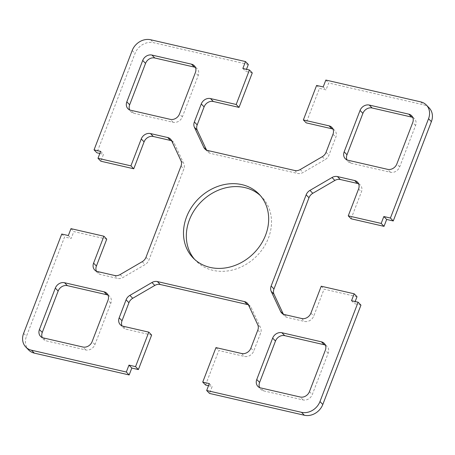 <?xml version="1.0" encoding="UTF-8"?>
<svg xmlns="http://www.w3.org/2000/svg" width="455" height="455" viewBox="0 0 455 455"><rect width="100%" height="100%" fill="white"/><g stroke="black" fill="none" stroke-linecap="round" stroke-linejoin="round"><path stroke-width="0.34" stroke-dasharray="2.27 1.71" d="M412.77 117.458A7.644 6.467 135.9 0 1 414.471 118.653A7.644 6.467 135.9 0 1 415.569 125.489L399.678 166.883A7.644 6.467 135.9 0 1 390.447 172.269L350.93 163.174A7.644 6.467 135.9 0 1 348.092 161.599A7.644 6.467 135.9 0 1 346.955 159.87M108.045 295.13A7.644 6.467 135.9 0 1 109.746 296.319A7.644 6.467 135.9 0 1 110.844 303.161L94.953 344.554A7.644 6.467 135.9 0 1 85.722 349.94L46.205 340.846A7.644 6.467 135.9 0 1 43.367 339.271A7.644 6.467 135.9 0 1 42.23 337.542M325.382 345.123A7.644 6.467 135.9 0 1 327.077 346.318A7.644 6.467 135.9 0 1 328.18 353.154L312.289 394.548A7.644 6.467 135.9 0 1 303.053 399.934L263.536 390.839A7.644 6.467 135.9 0 1 260.704 389.27A7.644 6.467 135.9 0 1 259.56 387.535M195.44 67.465A7.644 6.467 135.9 0 1 197.134 68.654A7.644 6.467 135.9 0 1 198.238 75.496L182.347 116.889A7.644 6.467 135.9 0 1 173.11 122.276L133.599 113.181A7.644 6.467 135.9 0 1 130.761 111.606A7.644 6.467 135.9 0 1 129.618 109.877M333.026 129.146A7.644 6.467 135.9 0 1 334.726 130.34A7.644 6.467 135.9 0 1 335.824 137.177L328.908 155.189A7.644 6.467 135.9 0 1 325.109 159.625L303.047 172.485A7.644 6.467 135.9 0 1 297.615 173.435L210.54 153.409A7.644 6.467 135.9 0 1 207.702 151.833A7.644 6.467 135.9 0 1 206.655 150.315L206.553 150.093M252.269 72.908L245.683 71.395L246.485 69.308M242.845 68.472L245.683 71.395M248.328 64.496L153.494 42.679A15.288 12.939 -44.1 0 0 135.027 53.445L96.892 152.789M99.838 153.471L103.478 154.308L100.828 161.207M100.64 151.384L103.478 154.308M171.66 140.834A7.644 6.467 135.9 0 1 173.355 142.023A7.644 6.467 135.9 0 1 174.396 143.535L183.803 163.641A7.644 6.467 135.9 0 1 183.86 168.959L148.848 260.18A7.644 6.467 135.9 0 1 145.043 264.611L122.981 277.476A7.644 6.467 135.9 0 1 117.549 278.426L100.356 274.467A7.644 6.467 135.9 0 1 97.518 272.892A7.644 6.467 135.9 0 1 96.38 271.163M106.743 239.148L73.818 231.572L71.168 238.471L64.582 236.958L26.447 336.302A15.288 12.939 -44.1 0 0 28.648 349.98M70.98 228.649L73.818 231.572M68.33 235.548L71.168 238.471M61.743 234.035L64.582 236.958M151.634 335.068L125.95 329.158A7.644 6.467 135.9 0 1 123.112 327.583A7.644 6.467 135.9 0 1 121.974 325.854M260.368 195.599A45.864 38.811 135.9 0 1 261.83 197.021A45.864 38.811 135.9 0 1 263.263 248.026A45.864 38.811 135.9 0 1 213.031 270.355A45.864 38.811 135.9 0 1 196.003 260.903A45.864 38.811 135.9 0 1 194.632 259.401M248.447 304.907A7.644 6.467 135.9 0 1 250.136 306.09A7.644 6.467 135.9 0 1 251.183 307.608L260.59 327.708A7.644 6.467 135.9 0 1 260.641 333.032L253.731 351.044A7.644 6.467 135.9 0 1 244.494 356.43L218.81 350.521L205.569 385.015M215.971 347.597L218.81 350.521M208.515 385.692L212.155 386.528L209.505 393.427M209.317 383.605L212.155 386.528M360.946 305.134L354.36 303.616L355.162 301.528M351.522 300.692L354.36 303.616M357.01 296.717L324.079 289.141L313.751 316.049A7.644 6.467 135.9 0 1 304.514 321.435L287.321 317.476A7.644 6.467 135.9 0 1 284.483 315.901A7.644 6.467 135.9 0 1 283.442 314.388L283.34 314.166M321.241 286.218L324.079 289.141M358.62 183.837A7.644 6.467 135.9 0 1 360.32 185.031A7.644 6.467 135.9 0 1 361.418 191.868L351.089 218.775M429.19 107.943A15.288 12.939 -44.1 0 0 423.514 104.792L328.681 82.975L326.03 89.874L319.444 88.361L306.204 122.856M325.843 80.052L328.681 82.975M323.192 86.95L326.03 89.874M316.606 85.438L319.444 88.361M399.678 166.883L396.845 163.959M390.447 172.269L387.609 169.345M350.93 163.174L348.092 160.251M110.844 303.161L108.006 300.237M94.953 344.554L92.115 341.631M263.536 390.839L260.704 387.922M182.347 116.889L179.509 113.966M173.11 122.276L170.278 119.352M133.599 113.181L130.761 110.258M207.702 150.486L210.54 153.409M294.777 170.511L297.615 173.435M206.348 149.996L206.655 150.315M150.656 39.756L153.494 42.679M132.189 50.522L135.027 53.445M171.558 140.612L174.396 143.535M180.965 160.717L183.803 163.641M181.022 166.035L183.86 168.959M146.01 257.257L148.848 260.18M142.205 261.688L145.043 264.611M120.143 274.553L122.981 277.476M114.711 275.502L117.549 278.426M97.518 271.544L100.356 274.467M23.609 333.378L26.447 336.302M123.112 326.235L125.95 329.158M415.569 125.489L412.73 122.566M85.722 349.94L82.884 347.017M43.367 337.923L46.205 340.846M328.18 353.154L325.342 350.231M303.053 399.934L300.215 397.01M309.451 391.624L312.289 394.548M198.238 75.496L195.4 72.572M248.345 304.685L251.183 307.608M257.752 324.785L260.59 327.708M257.809 330.108L260.641 333.032M250.893 348.12L253.731 351.044M241.656 353.507L244.494 356.43M310.913 313.125L313.751 316.049M301.682 318.511L304.514 321.435M284.483 314.553L287.321 317.476M283.135 314.069L283.442 314.388M358.586 188.944L361.418 191.868M420.676 101.869L423.514 104.792M332.986 134.253L335.824 137.177M326.076 152.266L328.908 155.189M322.271 156.702L325.109 159.625M300.209 169.561L303.047 172.485M345.254 158.681L348.092 161.599M106.908 293.401L109.746 296.319M257.866 386.346L260.704 389.27M127.923 108.682L130.761 111.606M204.864 148.91L207.702 151.833M170.517 139.099L173.355 142.023M94.68 269.969L97.518 272.892M120.274 324.66L123.112 327.583M193.17 257.979L196.003 260.903M258.997 194.097L261.83 197.021M411.633 115.729L414.471 118.653M40.529 336.347L43.367 339.271M324.239 343.394L327.077 346.318M194.296 65.73L197.134 68.654M247.298 303.166L250.136 306.09M281.645 312.977L284.483 315.901M357.482 182.108L360.32 185.031M331.888 127.417L334.726 130.34"/><path stroke-width="0.68" d="M396.845 163.959A7.644 6.467 135.9 0 1 387.609 169.345L348.092 160.251A7.644 6.467 135.9 0 1 345.254 158.681A7.644 6.467 135.9 0 1 344.156 151.839L360.047 110.446A7.644 6.467 135.9 0 1 369.278 105.059L408.795 114.154A7.644 6.467 135.9 0 1 411.633 115.729A7.644 6.467 135.9 0 1 412.73 122.566L396.845 163.959M346.955 159.87A7.644 6.467 135.9 0 1 346.994 154.763L362.885 113.369A7.644 6.467 135.9 0 1 372.116 107.983L411.633 117.077A7.644 6.467 135.9 0 1 412.77 117.458M55.322 288.117A7.644 6.467 135.9 0 1 64.553 282.731L104.07 291.826A7.644 6.467 135.9 0 1 106.908 293.401A7.644 6.467 135.9 0 1 108.006 300.237L92.115 341.631A7.644 6.467 135.9 0 1 82.884 347.017L43.367 337.923A7.644 6.467 135.9 0 1 40.529 336.347A7.644 6.467 135.9 0 1 39.431 329.511L55.322 288.117L58.155 291.041A7.644 6.467 135.9 0 1 67.391 285.655L106.908 294.749A7.644 6.467 135.9 0 1 108.045 295.13M260.704 387.922A7.644 6.467 135.9 0 1 257.866 386.346A7.644 6.467 135.9 0 1 256.762 379.504L272.653 338.111A7.644 6.467 135.9 0 1 281.89 332.724L321.401 341.819A7.644 6.467 135.9 0 1 324.239 343.394A7.644 6.467 135.9 0 1 325.342 350.231L309.451 391.624A7.644 6.467 135.9 0 1 300.215 397.01L260.704 387.922M259.56 387.535A7.644 6.467 135.9 0 1 259.6 382.427L275.491 341.034A7.644 6.467 135.9 0 1 284.722 335.648L324.239 344.742A7.644 6.467 135.9 0 1 325.382 345.123M179.509 113.966A7.644 6.467 135.9 0 1 170.278 119.352L130.761 110.258A7.644 6.467 135.9 0 1 127.923 108.682A7.644 6.467 135.9 0 1 126.82 101.846L142.711 60.452A7.644 6.467 135.9 0 1 151.947 55.066L191.464 64.161A7.644 6.467 135.9 0 1 194.296 65.73A7.644 6.467 135.9 0 1 195.4 72.572L179.509 113.966M129.618 109.877A7.644 6.467 135.9 0 1 129.658 104.769L145.549 63.376A7.644 6.467 135.9 0 1 154.785 57.99L194.296 67.078A7.644 6.467 135.9 0 1 195.44 67.465M245.495 61.573L150.656 39.756A15.288 12.939 -44.1 0 0 132.189 50.522L94.054 149.866L100.64 151.384L97.99 158.283L130.921 165.859L141.249 138.951A7.644 6.467 135.9 0 1 150.486 133.565L167.679 137.524A7.644 6.467 135.9 0 1 170.517 139.099A7.644 6.467 135.9 0 1 171.558 140.612L180.965 160.717A7.644 6.467 135.9 0 1 181.022 166.035L146.01 257.257A7.644 6.467 135.9 0 1 142.205 261.688L120.143 274.553A7.644 6.467 135.9 0 1 114.711 275.502L97.518 271.544A7.644 6.467 135.9 0 1 94.68 269.969A7.644 6.467 135.9 0 1 93.582 263.132L103.911 236.225L70.98 228.649L68.33 235.548L61.743 234.035L23.609 333.378A15.288 12.939 -44.1 0 0 25.81 347.057A15.288 12.939 -44.1 0 0 31.486 350.208L126.319 372.025L128.97 365.126L135.556 366.639L148.796 332.144L123.112 326.235A7.644 6.467 135.9 0 1 120.274 324.66A7.644 6.467 135.9 0 1 119.176 317.823L126.092 299.811A7.644 6.467 135.9 0 1 129.891 295.375L151.953 282.515A7.644 6.467 135.9 0 1 157.385 281.565L244.46 301.591A7.644 6.467 135.9 0 1 247.298 303.166A7.644 6.467 135.9 0 1 248.345 304.685L257.752 324.785A7.644 6.467 135.9 0 1 257.809 330.108L250.893 348.12A7.644 6.467 135.9 0 1 241.656 353.507L215.971 347.597L202.731 382.092L209.317 383.605L206.672 390.504L301.506 412.321A15.288 12.939 -44.1 0 0 319.973 401.555L358.108 302.211L351.522 300.692L354.172 293.793L321.241 286.218L310.913 313.125A7.644 6.467 135.9 0 1 301.682 318.511L284.483 314.553A7.644 6.467 135.9 0 1 281.645 312.977A7.644 6.467 135.9 0 1 280.604 311.465L271.197 291.359A7.644 6.467 135.9 0 1 271.14 286.041L306.152 194.82A7.644 6.467 135.9 0 1 309.957 190.389L332.019 177.524A7.644 6.467 135.9 0 1 337.451 176.574L354.644 180.533A7.644 6.467 135.9 0 1 357.482 182.108A7.644 6.467 135.9 0 1 358.586 188.944L348.257 215.852L381.182 223.428L383.832 216.529L390.418 218.042L428.553 118.698A15.288 12.939 -44.1 0 0 426.352 105.02A15.288 12.939 -44.1 0 0 420.676 101.869L325.843 80.052L323.192 86.95L316.606 85.438L303.366 119.932L329.05 125.842A7.644 6.467 135.9 0 1 331.888 127.417A7.644 6.467 135.9 0 1 332.986 134.253L326.076 152.266A7.644 6.467 135.9 0 1 322.271 156.702L300.209 169.561A7.644 6.467 135.9 0 1 294.777 170.511L207.702 150.486A7.644 6.467 135.9 0 1 204.864 148.91A7.644 6.467 135.9 0 1 203.817 147.392L194.41 127.292A7.644 6.467 135.9 0 1 194.359 121.968L201.269 103.956A7.644 6.467 135.9 0 1 210.506 98.57L236.19 104.479L239.029 107.403L252.269 72.908L249.431 69.985L242.845 68.472L245.495 61.573L248.328 64.496L246.485 69.308M206.553 150.093L197.248 130.215A7.644 6.467 135.9 0 1 197.191 124.892L204.107 106.879A7.644 6.467 135.9 0 1 213.344 101.493L239.029 107.403M236.19 104.479L249.431 69.985M94.054 149.866L96.892 152.789L99.838 153.471M97.99 158.283L100.828 161.207L133.759 168.782L144.087 141.875A7.644 6.467 135.9 0 1 153.318 136.489L170.517 140.447A7.644 6.467 135.9 0 1 171.66 140.834M130.921 165.859L133.759 168.782M96.38 271.163A7.644 6.467 135.9 0 1 96.415 266.056L106.743 239.148L103.911 236.225M25.81 347.057L28.648 349.98A15.288 12.939 -44.1 0 0 34.324 353.131L129.157 374.948L131.808 368.049L138.394 369.562L151.634 335.068L148.796 332.144M126.319 372.025L129.157 374.948M128.97 365.126L131.808 368.049M135.556 366.639L138.394 369.562M121.974 325.854A7.644 6.467 135.9 0 1 122.014 320.747L128.924 302.734A7.644 6.467 135.9 0 1 132.729 298.298L154.791 285.439A7.644 6.467 135.9 0 1 160.223 284.489L247.298 304.514A7.644 6.467 135.9 0 1 248.447 304.907M194.632 259.401A45.864 38.811 135.9 0 1 201.889 201.11A45.864 38.811 135.9 0 1 260.368 195.599M210.193 267.432A45.864 38.811 135.9 0 1 193.17 257.979A45.864 38.811 135.9 0 1 199.051 198.187A45.864 38.811 135.9 0 1 258.997 194.097A45.864 38.811 135.9 0 1 260.425 245.103A45.864 38.811 135.9 0 1 210.193 267.432M42.23 337.542A7.644 6.467 135.9 0 1 42.269 332.434L58.155 291.041M202.731 382.092L205.569 385.015L208.515 385.692M206.672 390.504L209.505 393.427L304.344 415.244A15.288 12.939 -44.1 0 0 322.811 404.478L360.946 305.134L358.108 302.211M355.162 301.528L357.01 296.717L354.172 293.793M283.34 314.166L274.035 294.283A7.644 6.467 135.9 0 1 273.978 288.965L308.99 197.743A7.644 6.467 135.9 0 1 312.795 193.312L334.857 180.447A7.644 6.467 135.9 0 1 340.289 179.498L357.482 183.456A7.644 6.467 135.9 0 1 358.62 183.837M348.257 215.852L351.089 218.775L384.02 226.351L386.67 219.452L393.257 220.965L431.391 121.621A15.288 12.939 -44.1 0 0 429.19 107.943L426.352 105.02M381.182 223.428L384.02 226.351M383.832 216.529L386.67 219.452M390.418 218.042L393.257 220.965M303.366 119.932L306.204 122.856L331.888 128.765A7.644 6.467 135.9 0 1 333.026 129.146M346.994 154.763L344.156 151.839M362.885 113.369L360.047 110.446M67.391 285.655L64.553 282.731M106.908 294.749L104.07 291.826M259.6 382.427L256.762 379.504M275.491 341.034L272.653 338.111M284.722 335.648L281.89 332.724M324.239 344.742L321.401 341.819M129.658 104.769L126.82 101.846M145.549 63.376L142.711 60.452M203.817 147.392L206.348 149.996M194.41 127.292L197.248 130.215M194.359 121.968L197.191 124.892M201.269 103.956L204.107 106.879M210.506 98.57L213.344 101.493M141.249 138.951L144.087 141.875M150.486 133.565L153.318 136.489M167.679 137.524L170.517 140.447M93.582 263.132L96.415 266.056M31.486 350.208L34.324 353.131M119.176 317.823L122.014 320.747M126.092 299.811L128.924 302.734M129.891 295.375L132.729 298.298M151.953 282.515L154.791 285.439M160.223 284.489L157.385 281.565M372.116 107.983L369.278 105.059M408.795 114.154L411.633 117.077M42.269 332.434L39.431 329.511M154.785 57.99L151.947 55.066M191.464 64.161L194.296 67.078M244.46 301.591L247.298 304.514M301.506 412.321L304.344 415.244M319.973 401.555L322.811 404.478M280.604 311.465L283.135 314.069M271.197 291.359L274.035 294.283M271.14 286.041L273.978 288.965M306.152 194.82L308.99 197.743M309.957 190.389L312.795 193.312M332.019 177.524L334.857 180.447M337.451 176.574L340.289 179.498M354.644 180.533L357.482 183.456M428.553 118.698L431.391 121.621M329.05 125.842L331.888 128.765"/></g></svg>
